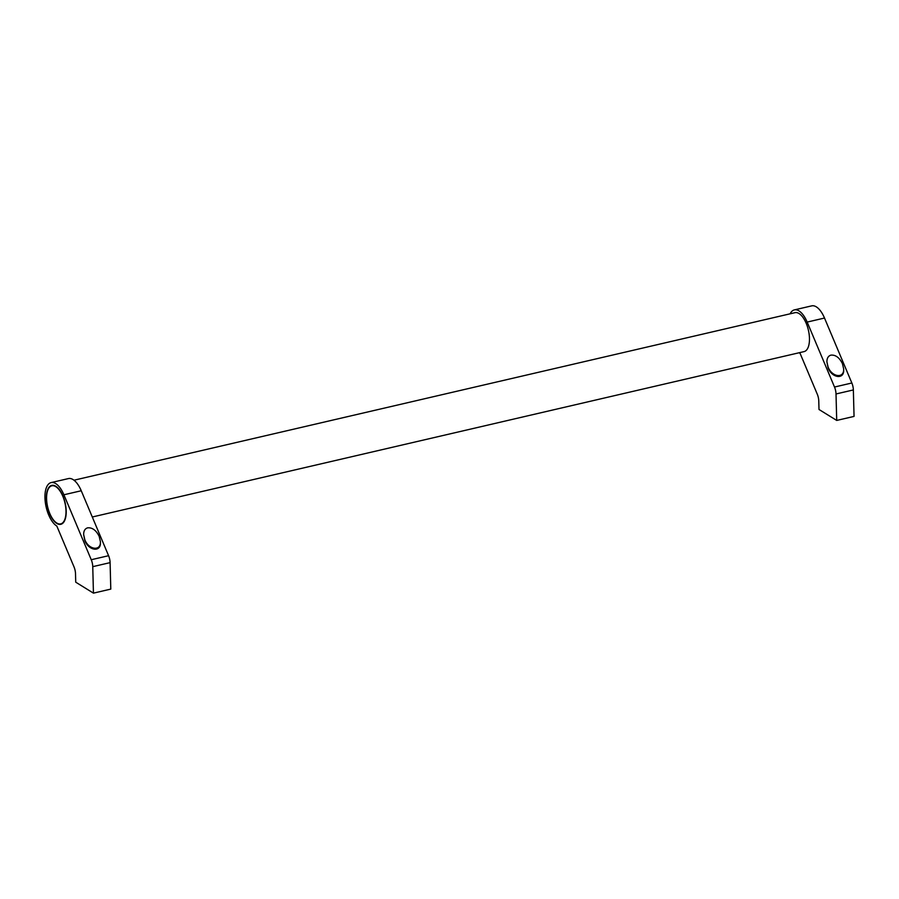 <?xml version="1.0" encoding="UTF-8"?>
<svg xmlns="http://www.w3.org/2000/svg" width="899" height="899" viewBox="0 0 899 899"><rect width="100%" height="100%" fill="white"/><g stroke="black" fill="none" stroke-linecap="round" stroke-linejoin="round"><path stroke-width="1.35" d="M92.294 516.992L804.066 351.61A19.98 9.08 -103.1 0 0 809.46 338.271A19.98 9.08 -103.1 0 0 795.019 312.672L73.999 480.212M790.131 313.807A22.835 10.372 76.9 0 1 794.379 309.897A22.835 10.372 76.9 0 1 807.167 322.078L824.507 318.044A22.835 10.372 -103.1 0 0 811.718 305.862L794.379 309.897M843.655 368.905L843.678 369.849C844.33 379.681 832.036 378.198 828.114 367.972L826.9 361.825C826.923 358.139 828.271 355.903 830.968 355.127C835.587 354.734 839.419 357.588 842.464 363.69L843.655 368.905C844.307 378.737 832.013 377.265 828.091 367.039L826.9 361.825M63.908 494.776L91.249 559.729A9.282 4.214 76.9 0 1 92.754 566.662L93.44 593.138L75.73 582.181L75.516 573.809A9.282 4.214 76.9 0 0 74.01 566.876L56.839 526.084A22.835 10.372 76.9 0 1 44.95 497.832A22.835 10.372 76.9 0 1 51.119 482.594A22.835 10.372 76.9 0 1 63.908 494.776L81.247 490.753A22.835 10.372 -103.1 0 0 68.459 478.571L51.119 482.594M100.396 541.603L100.418 542.547C101.07 552.379 88.776 550.896 84.854 540.67L83.641 534.523C83.663 530.837 85.012 528.601 87.709 527.825C92.316 527.432 96.148 530.286 99.205 536.4L100.396 541.603C101.048 551.447 88.754 549.963 84.832 539.737L83.641 534.523M46.366 498.709A19.98 9.08 76.9 0 1 51.76 485.381A19.98 9.08 76.9 0 1 66.2 510.98A19.98 9.08 76.9 0 1 60.806 524.308A19.98 9.08 76.9 0 1 46.366 498.709M65.987 510.846A19.553 8.878 -103.1 0 0 51.861 485.797A19.553 8.878 -103.1 0 0 46.579 498.844A19.553 8.878 -103.1 0 0 60.716 523.892A19.553 8.878 -103.1 0 0 65.987 510.846M93.44 593.138L110.791 589.103L110.094 562.639A9.282 4.214 -103.1 0 0 108.588 555.706L81.247 490.753M807.167 322.078L834.508 387.031A9.282 4.214 76.9 0 1 836.014 393.964L836.711 420.429L819 409.483L818.775 401.1A9.282 4.214 76.9 0 0 817.27 394.167L800.099 353.386A22.835 10.372 76.9 0 1 799.177 352.745M836.711 420.429L854.05 416.406L853.353 389.941A9.282 4.214 -103.1 0 0 851.847 382.996L824.507 318.044M92.754 566.662L110.094 562.639M91.249 559.729L108.588 555.706M836.014 393.964L853.353 389.941M834.508 387.031L851.847 382.996M53.682 485.37L51.861 485.797M62.537 523.465L60.716 523.892"/></g></svg>
